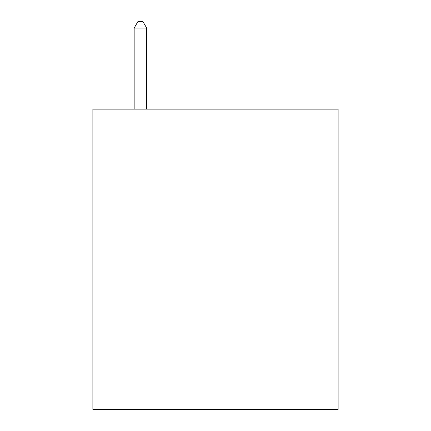 <?xml version="1.0" encoding="UTF-8"?>
<svg xmlns="http://www.w3.org/2000/svg" width="431" height="431" viewBox="0 0 431 431"><rect width="100%" height="100%" fill="white"/><g stroke="black" fill="none" stroke-linecap="round" stroke-linejoin="round"><path stroke-width="0.65" d="M338.125 109.14L338.125 409.45L92.875 409.45L92.875 109.14L338.125 109.14M146.68 109.14L146.68 28.058L134.165 28.058L134.165 109.14M134.165 28.058L137.92 21.55L142.925 21.55L146.68 28.058"/></g></svg>
